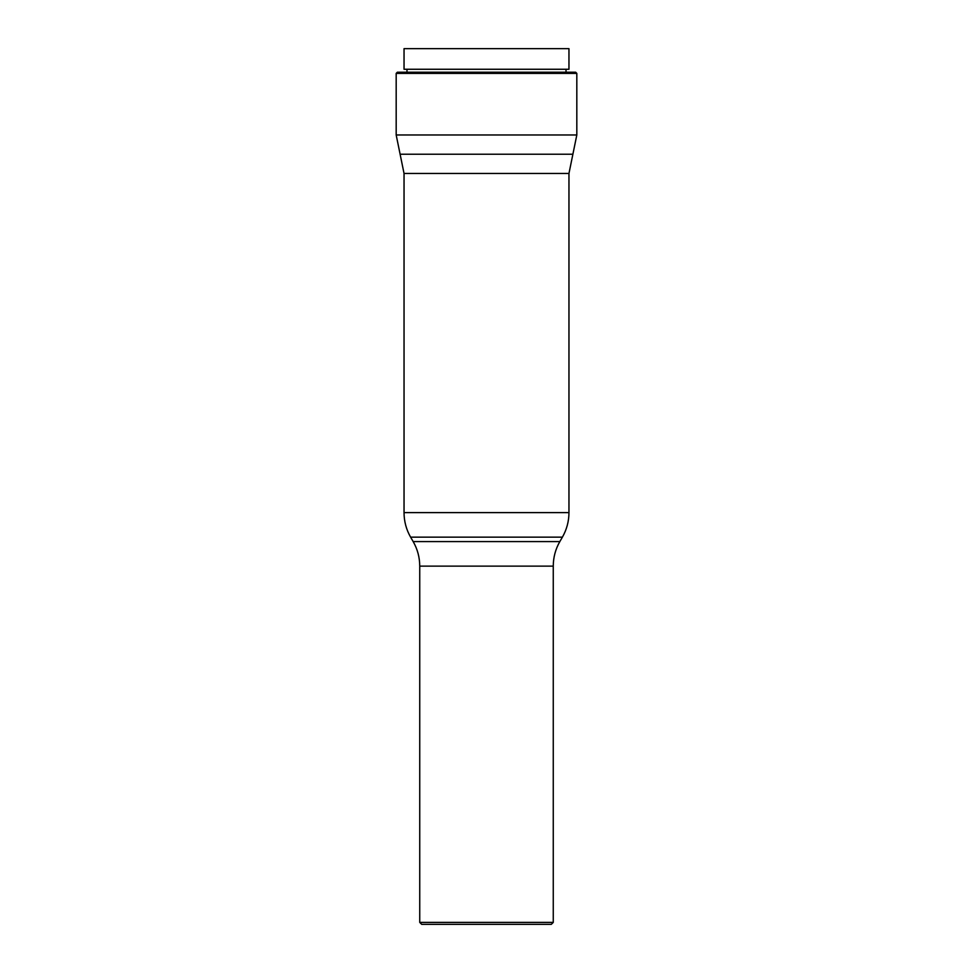 <?xml version="1.0" encoding="UTF-8"?>
<svg xmlns="http://www.w3.org/2000/svg" width="973" height="973" viewBox="0 0 973 973"><rect width="100%" height="100%" fill="white"/><g stroke="black" fill="none" stroke-linecap="round" stroke-linejoin="round"><path stroke-width="1.46" d="M575.639 72.209L397.361 72.209L396.181 73.389L576.819 73.389L575.639 72.209M409.876 69.265L568.962 69.265L568.962 48.65L404.038 48.65L404.038 69.265L409.876 69.265M419.74 922.392L421.71 924.35L551.29 924.35L553.26 922.392L419.74 922.392L419.74 566.128L553.26 566.128C553.296 557.371 555.486 549.186 559.828 541.584L413.172 541.584L410.606 537.157L562.394 537.157C566.724 529.555 568.925 521.37 568.962 512.613L404.038 512.613L404.038 173.462L568.962 173.462L576.819 134.979L396.181 134.979L396.181 73.389M396.181 134.979L400.11 154.221L572.89 154.221M576.819 134.979L576.819 73.389M400.11 154.221L404.038 173.462M568.962 512.613L568.962 173.462M566.018 72.209L566.018 69.265M406.982 72.209L406.982 69.265M553.26 922.392L553.26 566.128M410.606 537.157C406.264 529.555 404.075 521.37 404.038 512.613M559.828 541.584L562.394 537.157M419.74 566.128C419.704 557.371 417.514 549.186 413.172 541.584"/></g></svg>
